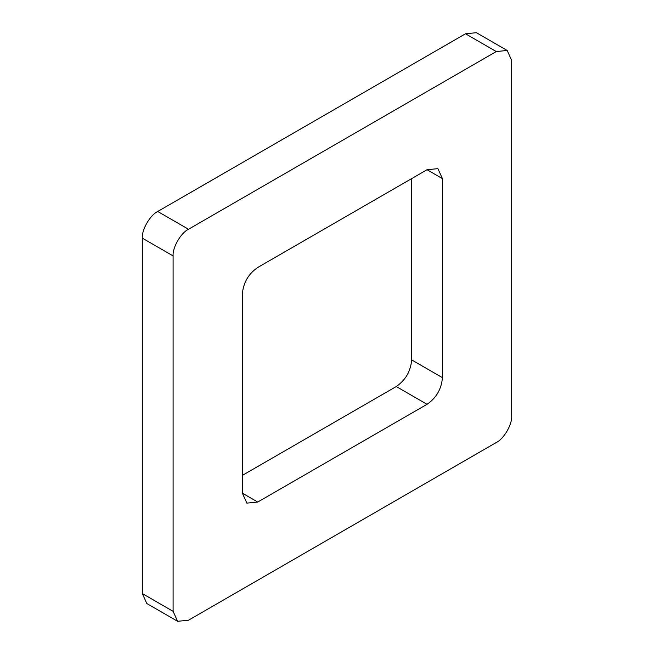 <?xml version="1.0" encoding="UTF-8"?>
<svg xmlns="http://www.w3.org/2000/svg" width="654" height="654" viewBox="0 0 654 654"><rect width="100%" height="100%" fill="white"/><g stroke="black" fill="none" stroke-linecap="round" stroke-linejoin="round"><path stroke-width="0.98" d="M427.037 169.729L437.918 168.65L442.423 178.616L442.423 377.652C441.515 388.966 436.381 397.853 427.037 404.303L257.741 502.043L246.86 503.122L242.356 493.157L242.356 294.12C243.263 282.798 248.397 273.92 257.741 267.47L427.037 169.729L442.423 178.616M411.644 178.616L411.644 359.88C410.737 371.202 405.603 380.08 396.259 386.53L242.356 475.393M177.61 621.3L146.823 603.528L142.319 593.562L142.319 238.146C141.632 229.75 150.093 215.084 157.712 211.487L465.509 33.779L476.39 32.7L507.177 50.472L511.681 60.438L511.681 415.854C512.368 424.25 503.907 438.916 496.288 442.513L188.491 620.221L177.61 621.3L173.097 611.335L173.097 255.91C172.411 247.523 180.872 232.857 188.491 229.26L496.288 51.552L507.177 50.472M442.423 377.652L411.644 359.88M427.037 404.303L396.259 386.53M257.741 502.043L242.356 493.157M173.097 255.91L142.319 238.146M188.491 229.26L157.712 211.487M173.097 611.335L142.319 593.562M496.288 51.552L465.509 33.779"/></g></svg>
